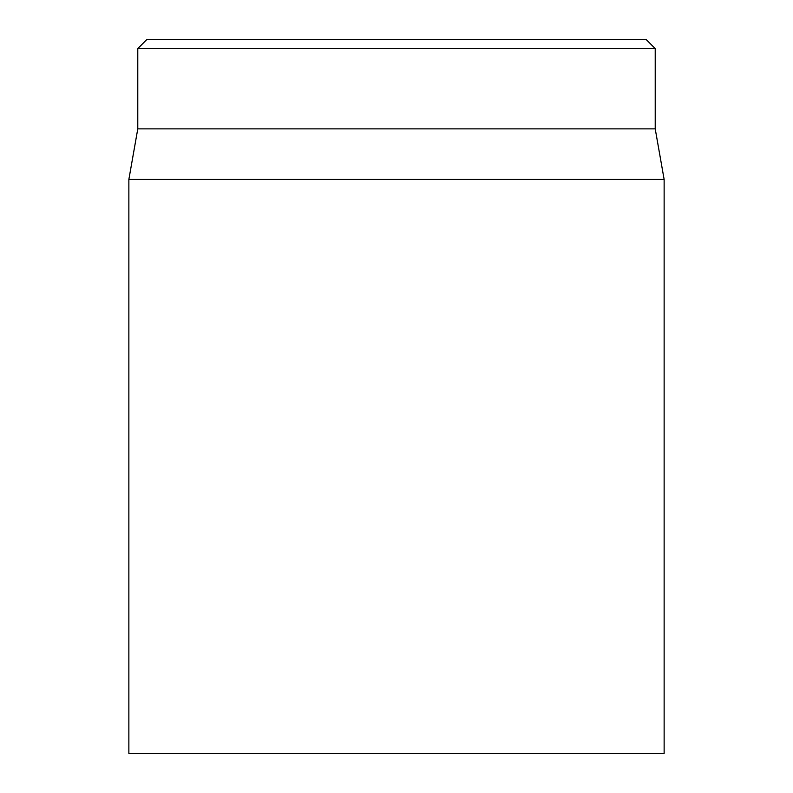 <?xml version="1.0" encoding="UTF-8"?>
<svg xmlns="http://www.w3.org/2000/svg" width="793" height="793" viewBox="0 0 793 793"><rect width="100%" height="100%" fill="white"/><g stroke="black" fill="none" stroke-linecap="round" stroke-linejoin="round"><path stroke-width="1.19" d="M646.295 39.65L146.705 39.65L137.784 48.571L655.216 48.571L646.295 39.65M128.862 179.456L128.862 753.35L664.137 753.35L664.137 179.456L128.862 179.456L137.784 128.862L655.216 128.862L655.216 48.571M137.784 128.862L137.784 48.571M655.216 128.862L664.137 179.456"/></g></svg>
